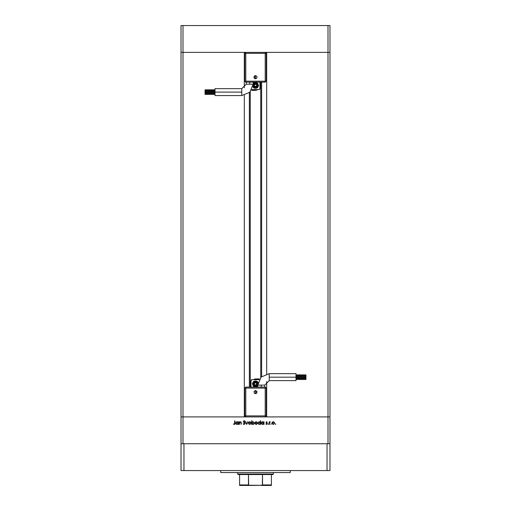 <?xml version="1.0" encoding="UTF-8"?>
<svg xmlns="http://www.w3.org/2000/svg" width="511" height="511" viewBox="0 0 511 511"><rect width="100%" height="100%" fill="white"/><g stroke="black" fill="none" stroke-linecap="round" stroke-linejoin="round"><path stroke-width="0.77" d="M181.003 52.371L245.765 52.371L244.775 53.361L244.775 81.172L244.775 53.361L245.765 52.371L245.765 53.361L244.775 53.361L245.765 53.361L245.765 52.371L182.989 52.371L182.989 25.55L329.997 25.55L329.997 52.371L329.997 25.55L328.011 25.55L328.011 52.371L329.997 52.371L329.997 416.912L329.997 52.371L328.011 52.371L329.997 52.371L328.011 52.371L328.011 25.55L182.989 25.55L182.989 52.371L244.328 52.371L244.328 87.841L244.328 52.371L182.989 52.371L182.989 416.912L182.989 52.371L181.003 52.371L181.003 25.55L182.989 25.55L181.003 25.55L181.003 52.371L182.989 52.371L181.003 52.371L181.003 416.912L244.328 416.912L181.003 416.912L181.003 52.371M265.235 52.371L328.011 52.371L328.011 416.912L329.997 416.912L329.997 443.733L329.997 416.912L265.235 416.912L266.225 415.916L266.225 388.105L266.225 415.916L265.235 416.912L265.235 415.916L266.225 415.916L265.235 415.916L265.235 416.912L328.011 416.912L328.011 443.733L328.011 52.371L245.765 52.371L265.235 52.371L266.225 53.361L265.235 52.371L265.235 53.361L265.235 52.371M250.288 91.795L250.288 387.114L250.288 91.795M244.328 95.295L244.328 416.912L244.328 95.295M266.672 52.371L328.011 52.371L266.672 52.371L266.672 373.988L266.672 52.371M266.672 416.912L266.672 381.442L266.672 416.912M261.645 376.569L261.645 82.169L261.645 376.569M249.355 92.715L249.355 387.114L249.355 92.715M181.003 443.733L181.003 416.912L181.003 443.733L183.979 443.733L181.003 443.733L181.003 470.548L181.003 443.733M245.765 416.912L182.989 416.912L182.989 443.733L182.989 416.912L181.003 416.912L265.235 416.912L245.765 416.912L244.775 415.916L245.765 416.912L245.765 415.916L245.765 416.912M239.435 424.36L239.122 421.824L239.435 422.278L240.898 421.907L241.352 422.967L241.039 424.36L240.924 422.38L239.806 422.278L239.435 424.36L239.48 422.763L240.349 422.086L241 422.591L241.039 424.36L241.352 423.063L240.4 421.779L239.435 422.278L239.122 421.824L239.122 424.36L239.435 421.824M244.194 424.449L245.184 423.51L244.284 424.449L243.134 423.689L244.252 424.092L244.858 423.632L243.37 421.747L244.213 420.796L245.139 421.383L243.996 421.179L243.683 421.722L245.184 423.51L243.67 421.594L244.181 421.153L245.139 421.383L244.213 420.796L243.357 421.607L244.871 423.504L244.194 424.092L243.134 423.689L244.022 424.437M247.567 421.824L247.905 421.824L246.743 424.36L245.542 421.824L246.724 423.67L247.905 421.824L246.743 424.36L247.905 421.824L246.724 423.67L245.542 421.824L246.698 424.36L245.542 421.824L245.88 421.824M248.397 423.102L248.742 422.195L249.572 421.779L250.582 422.099L251.022 423.102L250.218 424.315L248.78 424.028L248.397 423.102L249.713 424.405L251.022 423.102L250.677 422.195L249.713 421.779L248.742 422.195L248.397 423.102M254.855 423.102L255.206 422.195L256.037 421.779L257.039 422.099L257.487 423.102L256.682 424.315L255.238 424.028L254.855 423.102L256.171 424.405L257.487 423.102L257.142 422.195L256.171 421.779L255.206 422.195L254.861 423.249M263.682 421.824L263.995 424.36L263.682 423.919L262.137 424.309L261.319 423.082L261.919 421.99L263.235 421.901L263.682 422.29L262.654 421.779L261.319 423.082L262.641 424.405L263.682 423.919L263.995 424.36L263.995 421.824L263.682 424.36M275.518 424.405L275.461 423.83L275.518 424.405M271.929 423.102L272.369 422.099L273.379 421.779L274.209 422.195L274.554 423.229L273.628 424.36L272.312 424.028L271.929 423.102L273.244 424.405L274.56 423.102L274.209 422.195L273.244 421.779L272.274 422.195L271.935 422.974M271.015 424.405L270.958 423.83L271.015 424.405M269.476 424.36L269.163 421.824L269.476 422.195L270.37 421.862L269.559 422.54L269.476 424.36L269.533 422.635L270.37 421.862L269.476 422.195L269.163 421.824L269.163 424.36L269.476 421.824M268.249 424.405L268.307 423.83L268.249 424.405M265.956 422.444L266.467 421.786L267.247 422.137L266.276 422.367L267.266 423.466L266.902 424.328L265.822 424.06L266.978 423.728L265.956 422.444L266.978 423.683L265.822 424.06L266.55 424.405L267.291 423.67L266.269 422.431L267.247 422.137L266.595 421.779L265.956 422.444M260.291 422.195L260.693 420.796L260.693 424.36L260.386 423.919L258.841 424.309L258.023 423.082L258.617 421.99L259.939 421.914L260.386 422.316L259.358 421.779L258.023 423.082L259.345 424.405L260.386 423.919L260.693 424.36L260.693 420.796L260.386 424.36M252.057 424.009L251.648 424.36L251.648 420.796L251.961 422.284L253.507 421.875L254.325 423.095L253.635 424.245L252.159 424.111L252.983 424.405L254.325 423.095L252.996 421.779L251.961 422.284L251.648 420.796L251.648 424.36L251.961 420.796M238.1 421.824L238.407 424.36L238.1 423.919L236.555 424.309L235.737 423.082L236.331 421.99L237.653 421.901L238.1 422.29L237.072 421.779L235.737 423.082L237.059 424.405L238.1 423.919L238.407 424.36L238.407 421.824L238.1 424.36M233.463 424.13L234.664 423.772L234.709 420.885L234.951 423.964L234.21 424.449L233.374 424.047L234.23 424.092L233.374 424.047L234.21 424.449L235.022 423.236L235.022 420.885L234.364 424.073M275.576 423.83L275.806 424.117M272.248 422.955L272.682 423.932L273.915 423.849M272.478 422.45L272.242 423.102L273.244 422.086L274.203 422.808M273.768 422.239L272.472 422.456M274.228 422.891L273.998 422.437M273.8 423.932L274.247 423.102L273.244 424.092L272.261 423.293M270.37 421.862L270.121 422.105M267.247 422.137L266.946 422.258M266.844 422.175L266.531 422.092M267.285 423.766L266.442 424.398M265.822 424.06L266.129 423.932M266.978 423.728L266.851 423.402M262.386 424.386L261.907 424.187M262.149 421.869L262.469 421.786M263.222 423.932L263.663 423.293L263.382 422.373L263.612 422.706M262.635 424.092L263.044 424.021M261.638 423.191L261.983 423.849M261.939 423.804L261.715 423.472M262.858 422.105L263.682 423.095L262.654 424.092L261.632 423.089L262.66 422.086L263.382 422.373L262.878 422.112M261.709 422.706L261.67 423.351M262.092 423.926L262.852 424.079M262.462 422.105L261.677 422.795M259.658 421.811L260.137 422.048M260.386 420.796L260.386 422.316M259.339 424.092L260.214 423.664L260.31 422.706M260.086 422.38L259.358 422.086L258.4 422.731M258.413 422.699L259.358 422.086L260.386 423.095L259.358 424.092L258.368 423.351M259.933 422.252L259.575 422.112M258.636 423.804L259.556 424.079M257.384 423.613L257.103 424.028M256.171 424.405L255.078 423.83M255.181 422.955L255.615 423.932L256.848 423.849M255.404 422.45L255.168 423.102L256.171 422.086L257.174 423.102L256.707 422.246L255.398 422.456M256.707 422.246L256.337 422.099M257.154 422.891L256.797 422.31M256.733 423.932L257.174 423.102L256.171 424.092L255.187 423.293M251.961 424.36L251.961 423.894M253.648 424.239L253.922 424.034M252.319 423.862L252.983 424.092L251.961 423.089L253.06 422.092L252.127 422.52L252.262 423.811M253.929 422.712L253.284 422.131M253.705 423.811L254.012 423.095L253.373 424.021M253.181 424.079L252.715 424.066M253.533 423.945L253.833 423.657M253.98 423.332L253.993 422.897M248.946 422.016L249.438 421.799M248.716 422.955L249.151 423.932L250.384 423.849M248.94 422.45L248.704 423.102L249.707 422.086L250.671 422.808M250.237 422.239L248.934 422.456M250.69 422.891L250.467 422.437M250.269 423.932L250.709 423.102L249.707 424.092L248.723 423.293M243.734 424.347L243.428 424.111M243.134 423.689L243.709 423.881M243.37 421.447L243.498 421.147M243.741 420.923L244.041 420.808M244.424 420.821L245.139 421.383L244.858 421.601M243.811 421.945L244.13 422.22M244.514 422.495L244.826 422.769M245.005 422.98L245.165 423.332M239.851 421.907L240.253 421.786M241.352 422.942L241.039 424.36M241.039 423.165L240.936 422.399M240.572 422.118L239.927 422.201M239.8 422.284L239.563 422.559M239.455 422.929L239.435 423.44M236.797 424.379L236.325 424.187M236.12 424.021L235.756 423.344M235.839 423.613L236.114 424.009M237.053 424.092L237.928 423.664L238.024 422.706M236.056 423.191L236.401 423.849M236.35 423.804L236.133 423.472M237.8 422.38L237.072 422.086L238.1 423.095L237.072 424.092L236.082 423.351M237.647 422.252L237.289 422.112M236.51 423.926L237.27 424.079M236.05 423.089L237.072 422.086L236.127 422.699M234.709 420.885L235.022 423.236M234.907 424.06L234.619 424.354M273.046 424.079L273.436 424.079M274.171 423.485L274.228 422.904M273.34 422.092L272.535 422.386M272.408 422.54L272.254 422.904M259.562 422.105L259.16 422.105M255.979 424.079L256.369 424.079M257.097 423.485L257.154 422.904M256.273 422.092L255.462 422.386M255.334 422.54L255.187 422.904M252.99 422.086L252.6 422.163M252.127 422.52L251.961 423.089M251.961 423.185L252.415 423.932M249.515 424.079L249.905 424.079M250.697 423.293L250.697 422.904M249.809 422.092L248.998 422.386M248.876 422.54L248.723 422.904M237.276 422.105L236.874 422.105M220.733 470.548L220.733 472.534L290.267 472.534L290.267 470.548L290.267 472.534L220.733 472.534L220.733 470.548M329.997 470.548L181.003 470.548L183.979 470.548L183.979 443.733L327.021 443.733L183.979 443.733L183.979 470.548L327.021 470.548L327.021 443.733L329.997 443.733L327.021 443.733L327.021 470.548L329.997 470.548L329.997 443.733L329.997 470.548M269.208 377.182L269.208 373.701L261.127 377.048L257.787 385.128L264.736 385.128L269.208 380.657L269.208 377.182L296.029 377.182L296.029 373.701L296.029 380.657L296.029 377.182L269.208 377.182L269.208 380.657L264.736 385.128L261.262 385.128L261.262 387.114L261.262 385.128L257.787 385.128L261.127 377.048L269.208 373.701L269.208 377.182M255.5 392.078L255.5 390.493L255.5 393.662L255.5 392.078L255.5 393.662L254.382 393.202L254.037 391.471L255.5 390.493L256.963 391.471L256.618 393.202L255.5 393.662L257.084 392.078L255.5 390.493L255.5 392.078M296.029 376.977L305.961 376.977L305.961 376.134L296.029 376.134L305.961 376.134L305.961 376.977L296.029 376.977M296.029 379.488L305.961 379.488L305.961 378.645L296.029 378.645L305.961 378.645L305.961 379.488L296.029 379.488M296.029 378.229L305.961 378.229L305.961 377.386L296.029 377.386L305.961 377.386L305.961 378.229L296.029 378.229M296.029 375.719L305.961 375.719L305.961 374.87L296.029 374.87L305.961 374.87L305.961 375.719L296.029 375.719M257.154 386.361L257.787 385.799L254.484 386.686L252.517 383.882L254.484 386.686L257.787 385.799L256.081 386.808L254.919 386.808L253.392 385.99L252.517 383.882L254.753 381.002L258.106 382.439L254.753 381.002L252.517 383.882L252.575 383.301L253.392 381.774L254.919 380.963L256.643 381.129L258.106 382.439M257.927 383.346L256.88 381.819L255.015 381.449L253.743 382.126L253.015 383.882L255.232 381.417L257.927 383.346L255.232 381.417L253.015 383.882L255.5 381.698L257.685 383.882L257.518 384.719L255.928 386.029L254.663 385.901L253.686 385.096L253.482 383.046L254.286 382.068L255.5 381.698L257.046 382.337L257.685 383.882L255.5 386.067L253.015 383.882L255.008 386.316L257.787 384.847L255.008 386.316L253.015 383.882L253.437 385.262L254.548 386.182L255.985 386.322L257.787 384.847M265.235 387.114L245.765 387.114L245.765 388.105L245.765 387.114L244.775 388.105L244.775 415.916L245.765 415.916L244.775 415.916L244.775 388.105L245.765 387.114L265.235 387.114L266.225 388.105L265.235 388.105L266.225 388.105L265.235 387.114L265.235 388.105L265.235 387.114M251.738 379.705L259.166 379.679L252.025 379.66L251.029 380.657L251.469 379.833M251.029 387.114L251.029 380.657L251.029 387.114M254.574 379.092L253.513 379.603L257.608 379.66L255.832 379.181L253.513 379.603L255.749 378.919L254.574 379.092M256.714 378.919L253.513 379.603M259.224 378.919L257.621 378.919L259.224 378.919L259.224 379.571L259.224 378.919L256.739 378.919M256.496 384.457L256.496 383.314L255.5 382.739L254.504 383.314L254.504 384.457L255.5 385.032L256.496 384.457L256.496 383.314L255.5 382.739L254.504 383.314L254.504 384.457L255.5 385.032L254.504 384.457L254.504 383.314L255.5 382.739L256.496 383.314L256.496 384.457L255.5 385.032L256.496 384.457M253.022 385.543L253.846 386.361M257.978 382.228L257.154 381.41M253.846 381.404L253.022 382.228M255.749 378.919L253.443 379.654M244.775 388.105L245.765 388.105L244.775 388.105M245.765 388.105L245.765 415.916L265.235 415.916L265.235 388.105L245.765 388.105L245.765 415.916L265.235 415.916L265.235 388.105L245.765 388.105M241.792 92.101L241.792 95.576L249.873 92.229L253.213 84.155L246.264 84.155L241.792 88.627L241.792 92.101L214.971 92.101L214.971 95.576L214.971 88.627L214.971 92.101L241.792 92.101L241.792 88.627L246.264 84.155L249.738 84.155L249.738 82.169L249.738 84.155L253.213 84.155L249.873 92.229L241.792 95.576L241.792 92.101M255.5 77.199L255.5 78.783L255.5 75.615L255.5 77.199L255.5 75.615L256.816 76.324L257.052 77.512L256.381 78.522L255.193 78.758L254.184 78.081L253.948 76.893L254.619 75.883L255.5 75.615L253.916 77.199L255.5 78.783L255.5 77.199M214.971 92.306L205.039 92.306L205.039 93.149L214.971 93.149L205.039 93.149L205.039 92.306L214.971 92.306M214.971 89.795L205.039 89.795L205.039 90.639L214.971 90.639L205.039 90.639L205.039 89.795L214.971 89.795M214.971 91.054L205.039 91.054L205.039 91.897L214.971 91.897L205.039 91.897L205.039 91.054L214.971 91.054M214.971 93.564L205.039 93.564L205.039 94.407L214.971 94.407L205.039 94.407L205.039 93.564L214.971 93.564M253.846 82.916L253.213 83.485L256.516 82.597L258.483 85.394L256.516 82.597L253.213 83.485L254.919 82.475L256.643 82.641L257.608 83.287L258.483 85.394L256.247 88.282L252.894 86.844L256.247 88.282L258.483 85.394L258.425 85.976L257.608 87.502L256.081 88.32L254.357 88.148L252.894 86.844M253.073 85.937L254.12 87.464L255.985 87.835L257.257 87.151L257.985 85.394L255.768 87.866L253.073 85.937L255.768 87.866L257.985 85.394L255.5 87.579L253.315 85.394L253.482 84.558L254.286 83.58L255.5 83.21L257.314 84.181L257.518 86.231L256.714 87.215L255.5 87.579L253.954 86.94L253.315 85.394L255.5 83.21L257.985 85.394L255.992 82.961L253.213 84.43L255.992 82.961L257.985 85.394L257.563 84.015L256.452 83.101L255.015 82.961L253.213 84.43M245.765 82.169L265.235 82.169L265.235 81.172L265.235 82.169L266.225 81.172L266.225 53.361L265.235 53.361L266.225 53.361L266.225 81.172L265.235 82.169L245.765 82.169L244.775 81.172L245.765 81.172L244.775 81.172L245.765 82.169L245.765 81.172L245.765 82.169M259.262 89.578L251.834 89.597L258.975 89.617L259.971 88.627L259.531 89.451M259.971 82.169L259.971 88.627L259.971 82.169M256.426 90.185L257.487 89.674L253.392 89.617L255.168 90.102L257.487 89.674L255.251 90.364L256.426 90.185M254.286 90.364L257.487 89.674M251.776 90.364L253.379 90.364L251.776 90.364L251.776 89.706L251.776 90.364L254.261 90.364M254.504 84.826L254.504 85.969L255.5 86.544L256.496 85.969L256.496 84.826L255.5 84.251L254.504 84.826L254.504 85.969L255.5 86.544L256.496 85.969L256.496 84.826L255.5 84.251L256.496 84.826L256.496 85.969L255.5 86.544L254.504 85.969L254.504 84.826L255.5 84.251L254.504 84.826M257.978 83.74L257.154 82.923M253.022 87.055L253.846 87.873M257.154 87.873L257.978 87.055M255.251 90.364L257.557 89.623M266.225 81.172L265.235 81.172L266.225 81.172M265.235 81.172L265.235 53.361L245.765 53.361L245.765 81.172L265.235 81.172L265.235 53.361L245.765 53.361L245.765 81.172L265.235 81.172M271.392 485.45L261.204 485.45L271.392 485.45L271.392 484.952L262.539 484.952L262.539 474.521L272.88 474.521L273.379 474.029L237.621 474.029L238.12 474.521L262.539 474.521L238.12 474.521L237.621 474.029L273.379 474.029L273.379 472.534L273.379 474.029L272.88 474.521L262.539 474.521L262.309 485.239L248.685 485.239L248.461 474.521L248.461 484.952L239.608 484.952L239.608 485.45L249.796 485.45L239.608 485.431M237.621 472.534L237.621 474.029L237.621 472.534M271.392 484.952L271.392 474.521L271.392 485.124L249.796 485.45L248.461 484.952L239.608 484.952L239.608 485.373M239.608 474.521L239.608 484.952L239.608 474.521M260.712 377.488L260.712 82.169M296.029 373.701L269.208 373.701M264.736 385.128L264.736 387.114M257.787 387.114L257.787 385.128M296.029 380.657L269.208 380.657M214.971 95.576L241.792 95.576M246.264 84.155L246.264 82.169M253.213 82.169L253.213 84.155M214.971 88.627L241.792 88.627"/></g></svg>
